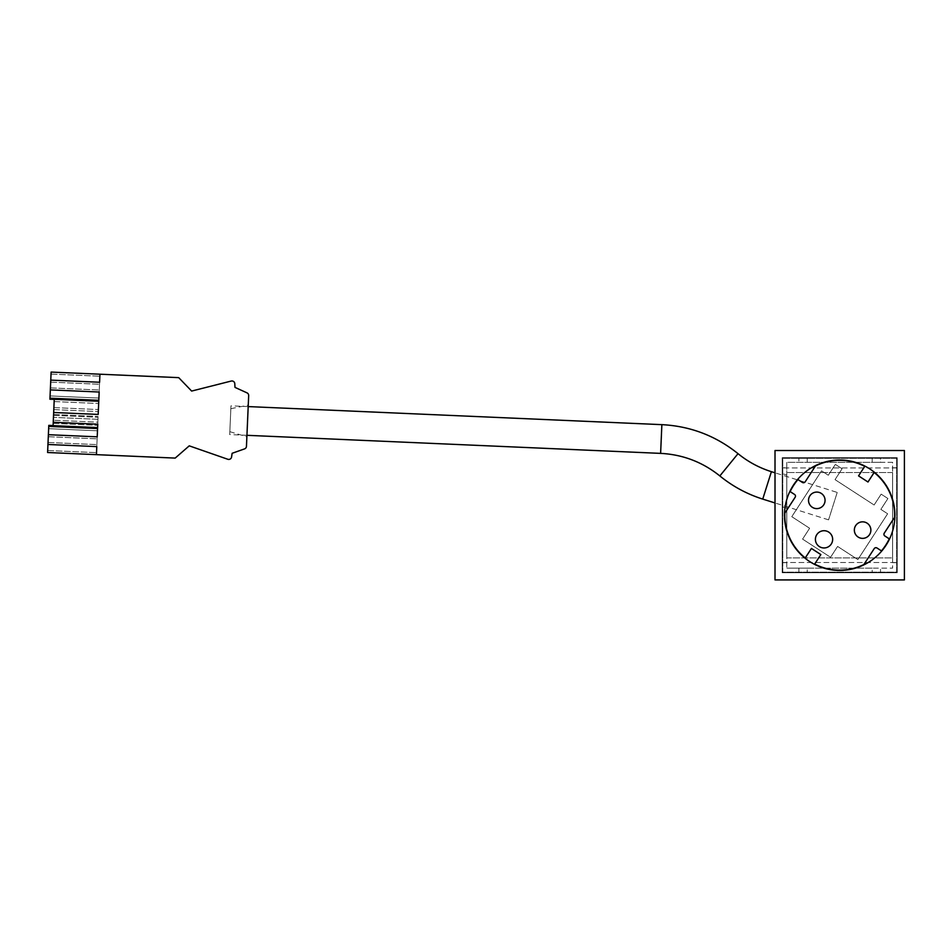 <?xml version="1.0" encoding="UTF-8"?>
<svg xmlns="http://www.w3.org/2000/svg" width="952" height="952" viewBox="0 0 952 952"><rect width="100%" height="100%" fill="white"/><g stroke="black" fill="none" stroke-linecap="round" stroke-linejoin="round"><path stroke-width="0.71" stroke-dasharray="4.76 3.57" d="M894.916 515.222A55.204 55.204 0 0 0 812.104 467.408A55.204 55.204 0 0 0 812.104 563.037A55.204 55.204 0 0 0 894.916 515.222M837.605 546.436L857.859 559.586L887.621 513.771L880.862 509.38L887.918 498.527L881.159 494.147L874.114 505L835.047 479.63L842.092 468.777L835.344 464.386L828.299 475.238L821.54 470.859L791.79 516.674L809.628 528.265L802.584 539.118L830.561 557.289L837.605 546.436L857.859 559.586L887.621 513.771L880.862 509.38L887.918 498.527L881.159 494.147L874.114 505L835.047 479.63L842.092 468.777L835.344 464.386L828.299 475.238L821.54 470.859L791.79 516.674L809.628 528.265L802.584 539.118L830.561 557.289L837.605 546.436M904.4 450.522L904.4 579.923L775.011 579.923L775.011 450.522L904.4 450.522M896.641 458.293L896.641 572.152L782.77 572.152L782.77 458.293L896.641 458.293L896.641 572.152L782.77 572.152L782.77 458.293L896.641 458.293M870.878 530.097A8.271 8.271 0 0 0 858.478 522.945A8.271 8.271 0 0 0 858.478 537.261A8.271 8.271 0 0 0 870.878 530.097A8.271 8.271 0 0 0 862.607 521.839A8.271 8.271 0 0 0 854.349 530.097M825.063 500.347A8.271 8.271 0 0 0 812.663 493.184A8.271 8.271 0 0 0 812.663 507.499A8.271 8.271 0 0 0 825.063 500.347A8.271 8.271 0 0 0 816.792 492.077A8.271 8.271 0 0 0 808.522 500.347M864.321 563.893L863.904 564.5A54.907 54.907 0 0 1 814.674 564.084L820.862 554.564L811.425 548.435L805.249 557.991M891.048 522.743L894.571 517.293A54.907 54.907 0 0 0 874.162 472.489L867.986 482.01L858.549 475.881L864.725 466.361A54.907 54.907 0 0 0 815.495 465.945L814.864 466.861M797.954 479.534L797.954 479.558A54.907 54.907 0 0 0 790.148 491.589L794.551 494.469A2.035 2.035 0 0 1 795.158 497.265L793.159 500.312M823.73 504.846A8.271 8.271 0 0 0 817.221 492.089A8.271 8.271 0 0 0 809.426 504.096A8.271 8.271 0 0 0 823.73 504.846M869.545 534.607A8.271 8.271 0 0 0 863.048 521.851A8.271 8.271 0 0 0 855.241 533.858A8.271 8.271 0 0 0 869.545 534.607M831.274 544.032A8.627 8.627 0 0 0 824.491 530.728A8.627 8.627 0 0 0 816.352 543.259A8.627 8.627 0 0 0 831.274 544.032M788.577 507.392L784.841 513.152A54.907 54.907 0 0 0 805.237 557.955M797.954 479.558L802.381 482.414A2.035 2.035 0 0 0 805.178 481.831L810.509 473.632M886.443 529.8L884.253 533.179A2.035 2.035 0 0 0 884.848 535.988L889.263 538.856A54.907 54.907 0 0 1 881.445 550.887L877.03 548.019A2.035 2.035 0 0 0 874.222 548.614L874.245 548.626M868.902 556.813L874.222 548.614M97.616 427.496L97.711 425.342L97.616 427.496L53.098 425.556L97.616 427.496M97.854 422.188L98.663 403.517L97.854 422.188L53.324 420.237L97.854 422.188M98.758 401.363L98.663 403.517L98.758 401.363L54.24 399.412L98.758 401.363M50.765 380.122L99.591 382.252L99.948 374.207L51.111 372.077L49.968 398.174L49.932 399.221L98.77 401.268L99.948 374.207L98.77 401.268L99.175 392.022L50.337 389.892M54.24 399.412L53.455 417.369L97.973 419.308L96.438 454.651L96.783 446.607L47.957 444.477M48.373 434.707L97.211 436.837L97.58 428.555L48.742 426.425L48.79 425.365L53.086 425.651L53.455 417.369L97.973 419.308L96.438 454.651L175.192 458.09L189.246 445.845L227.802 459.269A2.88 2.88 0 0 0 231.622 456.686L232.133 453.295L244.557 448.892A2.88 2.88 0 0 0 246.461 446.31L248.674 395.604A2.88 2.88 0 0 0 246.996 392.855L235.001 387.393L234.799 383.965A2.88 2.88 0 0 0 231.217 381.05L191.638 391.07L178.714 377.647L99.948 374.207M53.098 425.556L54.145 401.565L53.086 425.651L97.616 427.591L97.77 424.199L53.241 422.248M49.968 398.174L98.806 400.304M53.669 412.49L98.187 414.429L98.77 401.268M97.58 428.555L97.616 427.591M247.568 420.951L248.258 405.147L247.568 420.951M48.742 426.425L47.6 452.509L96.438 454.651M53.883 407.599L98.401 409.55L53.883 407.599M230.336 420.201L230.836 408.705L230.336 420.201M48.635 428.674L47.683 450.51L48.73 426.52L48.635 428.674L97.473 430.804L96.521 452.64L97.568 428.65L97.473 430.804L48.635 428.674M47.683 450.51L96.521 452.64L47.683 450.51M48.04 442.466L96.878 444.596L48.04 442.466M48.29 436.718L97.128 438.848L48.29 436.718M48.73 426.52L97.568 428.65L48.73 426.52M50.075 395.925L51.027 374.088L49.98 398.079L50.075 395.925L98.901 398.055L99.865 376.218L98.818 400.209L98.901 398.055L50.075 395.925M50.42 387.88L99.258 390.011L50.42 387.88M50.67 382.133L99.508 384.263L50.67 382.133M51.027 374.088L99.865 376.218L51.027 374.088M49.98 398.079L98.818 400.209L49.98 398.079M54.145 401.565L98.663 403.517L54.145 401.565M53.574 414.501L98.104 416.44L53.574 414.501M53.193 423.402L97.711 425.342L53.193 423.402M53.538 415.358L98.068 417.297L53.538 415.358M53.788 409.61L98.318 411.562L53.788 409.61M837.213 492.422L828.561 519.851L837.213 492.422L775.011 472.811M248.198 406.587L230.967 405.838L229.706 434.564L230.967 405.838M782.199 572.735L897.212 572.735L897.212 457.71L782.199 457.71L782.199 572.735L897.212 572.735L897.212 457.71L782.199 457.71L782.199 572.735L807.213 572.735L807.213 568.13L798.871 568.13L798.871 572.735L798.871 568.13L786.792 568.13L892.607 568.13L892.607 562.668L897.212 562.668L892.607 562.668L892.607 462.315L880.529 462.315L880.529 457.71L872.199 457.71L872.199 462.315L880.529 462.315L880.529 457.71L897.212 457.71L782.199 457.71L782.199 467.777L786.792 467.777L782.199 467.777L782.199 506.738L786.792 508.19L786.792 562.668L782.199 562.668L782.199 572.735L897.212 572.735L897.212 457.71L897.212 572.735L880.529 572.735L880.529 568.13L892.607 568.13L892.607 462.315L786.792 462.315L786.792 475.024L782.199 473.572L786.792 475.024L786.792 508.19L782.199 506.738L782.199 562.668L786.792 562.668L786.792 568.13L786.792 462.315L872.199 462.315L872.199 457.71L798.871 457.71L798.871 462.315L798.871 457.71L782.199 457.71L782.199 572.735M786.792 472.525L786.792 557.92L892.607 557.92L892.607 472.525L786.792 472.525L892.607 472.525L892.607 557.92L786.792 557.92L786.792 472.525M782.199 562.525L897.212 562.525L782.199 562.525M897.212 467.92L782.199 467.92L897.212 467.92M872.199 568.13L807.213 568.13L807.213 572.735L880.529 572.735L880.529 568.13L872.199 568.13L872.199 572.735L872.199 568.13M807.213 462.315L807.213 457.71L807.213 462.315M892.607 467.777L897.212 467.777L892.607 467.777M771.394 471.68L762.742 499.098M661.866 424.651L660.617 453.378M738.026 453.664L719.843 475.94M229.837 431.684L246.877 436.754M230.836 408.705L248.258 405.147M828.561 519.851L775.011 502.965M246.949 435.314L229.706 434.564"/><path stroke-width="1.43" d="M904.4 450.522L904.4 579.923L775.011 579.923L775.011 450.522L904.4 450.522M894.916 515.222A55.204 55.204 0 0 0 812.104 467.408A55.204 55.204 0 0 0 812.104 563.037A55.204 55.204 0 0 0 894.916 515.222M808.522 500.347A8.271 8.271 0 0 0 816.792 508.618A8.271 8.271 0 0 0 825.063 500.347M854.349 530.097A8.271 8.271 0 0 0 862.607 538.368A8.271 8.271 0 0 0 870.878 530.097M797.954 479.57L802.381 482.414A2.011 2.011 0 0 0 805.166 481.819A2.035 2.035 0 0 1 802.369 482.426L797.954 479.57A54.907 54.907 0 0 0 790.148 491.589L794.563 494.457A2.035 2.035 0 0 1 795.158 497.265L784.841 513.152A54.907 54.907 0 0 0 805.237 557.955L811.425 548.435L820.862 554.564L814.674 564.084A54.907 54.907 0 0 0 863.904 564.5L874.222 548.614A2.035 2.035 0 0 1 877.03 548.019L881.445 550.887A54.907 54.907 0 0 0 889.263 538.856L884.848 535.988A2.035 2.035 0 0 1 884.253 533.179L894.582 517.293A54.907 54.907 0 0 0 874.162 472.489L867.986 482.01L858.549 475.881L864.725 466.361A54.907 54.907 0 0 0 815.495 465.945L805.178 481.831L815.495 465.945A54.918 54.918 0 0 1 864.761 466.349L858.549 475.881M884.253 533.179L894.582 517.293A54.918 54.918 0 0 0 874.162 472.454L867.974 481.986L858.573 475.881M797.954 479.534A54.918 54.918 0 0 0 790.124 491.601L794.563 494.457A2.011 2.011 0 0 1 795.146 497.253L784.817 513.152A54.918 54.918 0 0 0 805.249 557.991L805.237 557.955M863.904 564.5L874.222 548.614M823.73 504.846A8.271 8.271 0 0 0 817.221 492.089A8.271 8.271 0 0 0 809.426 504.096A8.271 8.271 0 0 0 823.73 504.846M869.545 534.607A8.271 8.271 0 0 0 863.048 521.851A8.271 8.271 0 0 0 855.241 533.858A8.271 8.271 0 0 0 869.545 534.607M831.274 544.032A8.627 8.627 0 0 1 816.352 543.259A8.627 8.627 0 0 1 824.491 530.728A8.627 8.627 0 0 1 831.274 544.032M811.425 548.435L805.249 557.991M884.265 533.191A2.011 2.011 0 0 0 884.86 535.976L884.848 535.988M877.03 548.019L881.457 550.91A54.918 54.918 0 0 0 889.287 538.844L884.86 535.976M877.03 548.031A2.011 2.011 0 0 0 874.245 548.626M814.674 564.084L814.65 564.096A54.918 54.918 0 0 0 863.916 564.512M820.862 554.564L814.65 564.096M811.425 548.459L820.838 554.576M47.957 444.477L96.783 446.607L96.438 454.651L47.6 452.509L48.79 425.365L53.098 425.556M98.806 400.304L49.968 398.174L49.932 399.221L54.24 399.412M49.968 398.174L50.337 389.892L99.175 392.022L98.187 414.429L53.669 412.49L54.24 399.316L98.77 401.268M97.616 427.591L53.086 425.651L53.241 422.248L97.77 424.199L97.211 436.837L48.373 434.707M48.742 426.425L97.58 428.555M99.948 374.207L99.591 382.252L50.765 380.122L51.111 372.077L178.714 377.647L191.638 391.07L231.217 381.05A2.88 2.88 0 0 1 234.799 383.965L235.001 387.393L246.996 392.855A2.88 2.88 0 0 1 248.674 395.604L246.461 446.31A2.88 2.88 0 0 1 244.557 448.892L232.133 453.295L231.622 456.686A2.88 2.88 0 0 1 227.802 459.269L189.246 445.845L175.192 458.09L96.438 454.651M50.337 389.892L50.765 380.122M53.241 422.248L53.669 412.49M775.011 472.811L771.394 471.68C759.125 467.789 748.01 461.779 738.026 453.664C715.761 435.802 690.378 426.127 661.866 424.651L248.198 406.587M775.011 502.965L762.742 499.098L771.394 471.68M762.742 499.098C746.975 494.1 732.683 486.377 719.843 475.94C702.528 462.053 682.786 454.532 660.617 453.378L661.866 424.651M719.843 475.94L738.026 453.664M660.617 453.378L246.949 435.314"/></g></svg>

